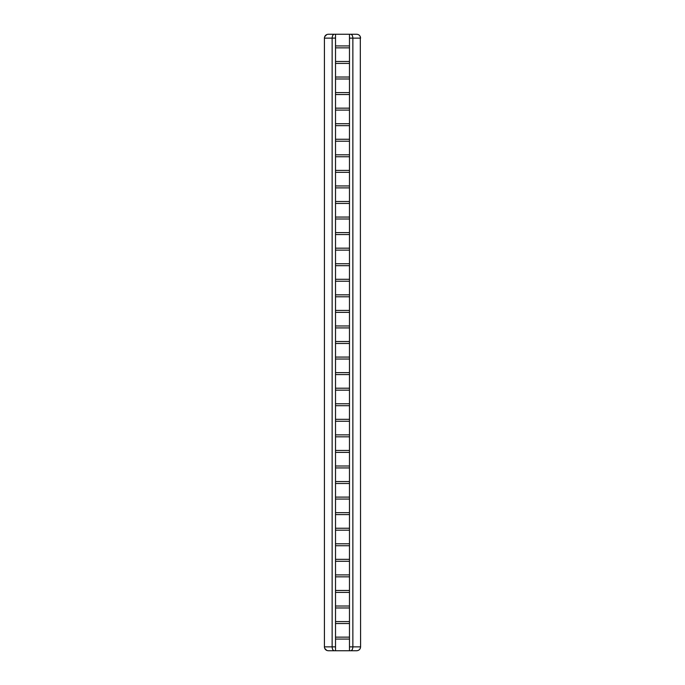 <?xml version="1.0" encoding="UTF-8"?>
<svg xmlns="http://www.w3.org/2000/svg" width="685" height="685" viewBox="0 0 685 685"><rect width="100%" height="100%" fill="white"/><g stroke="black" fill="none" stroke-linecap="round" stroke-linejoin="round"><path stroke-width="1.03" d="M360.31 36.69L360.584 646.863L352.861 646.863C352.732 649.234 352.004 650.527 350.677 650.75L328.303 650.75C325.949 650.527 324.647 649.226 324.416 646.863A3.862 3.836 -90 0 0 324.493 647.659M349.478 45.921L335.522 45.921M349.478 61.479L335.522 61.479M349.478 77.037L335.522 77.037M349.478 92.595L335.522 92.595M349.478 108.153L335.522 108.153M349.478 154.827L335.522 154.827M349.478 263.734L335.522 263.734M349.478 279.292L335.522 279.292M349.478 310.408L335.522 310.408M349.478 294.85L335.522 294.85M349.478 341.524L335.522 341.524M349.478 325.966L335.522 325.966M349.478 170.385L335.522 170.385M349.478 185.943L335.522 185.943M349.478 201.501L335.522 201.501M349.478 217.059L335.522 217.059M349.478 232.617L335.522 232.617M349.478 248.175L335.522 248.175M349.478 139.269L335.522 139.269M335.522 123.711L349.478 123.711M349.478 543.787L335.522 543.787M349.478 559.345L335.522 559.345M349.478 388.207L335.522 388.207M349.478 403.765L335.522 403.765M349.478 372.649L335.522 372.649M349.478 419.323L335.522 419.323M349.478 434.881L335.522 434.881M349.478 450.439L335.522 450.439M349.478 465.997L335.522 465.997M349.478 481.555L335.522 481.555M349.478 497.113L335.522 497.113M349.478 512.671L335.522 512.671M349.478 528.229L335.522 528.229M349.478 590.461L335.522 590.461M349.478 606.019L335.522 606.019M349.478 621.578L335.522 621.578M349.478 637.136L335.522 637.136M335.522 574.903L349.478 574.903M335.522 357.082L349.478 357.082M335.522 646.923L335.522 650.75L334.323 650.75C332.996 650.527 332.268 649.234 332.139 646.863L335.522 646.863L335.522 34.25L328.303 34.25C325.949 34.473 324.647 35.774 324.416 38.137L324.416 646.863L332.139 646.863L332.139 38.137L324.416 38.137A3.862 3.836 90 0 1 324.493 37.341M324.716 648.37L326.754 650.425M324.716 36.63L326.754 34.575M335.522 38.077L332.139 38.137C332.268 35.766 332.996 34.473 334.323 34.25L350.669 34.25L349.478 34.25L349.478 650.75L356.697 650.75C359.051 650.527 360.353 649.226 360.584 646.863L360.31 648.31M334.323 650.75L328.406 650.75M334.323 34.25L328.406 34.25M335.522 343.476L349.478 343.476M349.478 561.289L335.522 561.289M335.522 639.079L349.478 639.079M335.522 623.521L349.478 623.521M335.522 607.963L349.478 607.963M335.522 592.405L349.478 592.405M335.522 576.847L349.478 576.847M335.522 530.173L349.478 530.173M335.522 514.615L349.478 514.615M335.522 499.057L349.478 499.057M335.522 483.499L349.478 483.499M335.522 467.941L349.478 467.941M335.522 452.383L349.478 452.383M335.522 436.825L349.478 436.825M335.522 421.266L349.478 421.266M335.522 405.708L349.478 405.708M335.522 390.15L349.478 390.15M335.522 374.592L349.478 374.592M335.522 359.034L349.478 359.034M335.522 545.731L349.478 545.731M349.478 38.137L360.584 38.137C360.353 35.774 359.051 34.473 356.697 34.25L350.669 34.25C352.004 34.473 352.732 35.766 352.861 38.137L352.861 646.863L349.478 646.863M349.478 110.097L335.522 110.097M335.522 141.213L349.478 141.213M335.522 125.655L349.478 125.655M335.522 234.561L349.478 234.561M335.522 219.003L349.478 219.003M335.522 203.445L349.478 203.445M335.522 187.887L349.478 187.887M335.522 172.329L349.478 172.329M335.522 156.771L349.478 156.771M335.522 327.918L349.478 327.918M335.522 281.235L349.478 281.235M335.522 312.351L349.478 312.351M335.522 296.793L349.478 296.793M335.522 265.677L349.478 265.677M335.522 250.119L349.478 250.119M335.522 94.539L349.478 94.539M335.522 78.98L349.478 78.98M335.522 63.422L349.478 63.422M335.522 47.864L349.478 47.864"/></g></svg>

